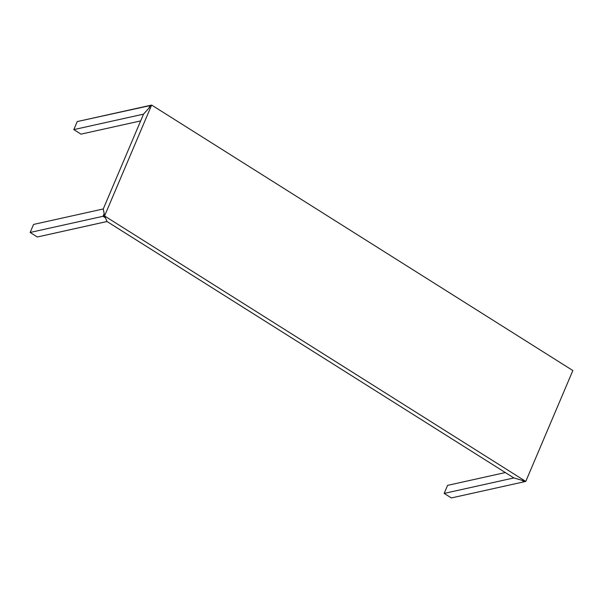 <?xml version="1.0" encoding="UTF-8"?>
<svg xmlns="http://www.w3.org/2000/svg" width="603" height="603" viewBox="0 0 603 603"><rect width="100%" height="100%" fill="white"/><g stroke="black" fill="none" stroke-linecap="round" stroke-linejoin="round"><path stroke-width="0.9" d="M103.249 208.962L33.564 224.429L30.15 232.464L103 216.296L104.161 213.568L103.249 208.962L33.564 224.429L30.15 232.464L37.333 236.994L107.017 221.527L513.884 477.938L444.177 493.412L451.361 497.942L524.211 481.774L521.768 480.237L513.862 477.945L522.56 480.448L524.542 481.699L525.778 481.428L572.85 370.536L151.639 105.058L104.568 215.949L525.778 481.428L524.542 481.699L522.56 480.448L513.884 477.938L444.177 493.412L447.584 485.37L444.177 493.412L451.361 497.942L524.211 481.774L521.768 480.222M505.337 472.556L447.584 485.37L505.337 472.556M103.271 208.955L143.514 114.148L103.271 208.955L104.274 214.012L103.332 216.228L104.568 215.949L151.639 105.058L150.396 105.337L149.461 107.553L143.514 114.148L73.807 129.615L77.222 121.572L73.807 129.615L80.99 134.145L140.642 120.909L80.99 134.145L73.807 129.615L143.491 114.148L148.911 108.141L150.305 105.555L77.222 121.572L150.072 105.412L148.918 108.148M105.457 217.811L103 216.296L104.183 213.583M104.274 214.012L103.332 216.228L105.314 217.472L107.04 221.527L105.442 217.841L103 216.296L30.15 232.464L37.333 236.994L107.032 221.505M513.862 477.93L107.04 221.527L105.314 217.472L103.332 216.228L104.568 215.949L525.778 481.428L572.85 370.536L151.639 105.058L150.396 105.337L149.461 107.553"/></g></svg>
